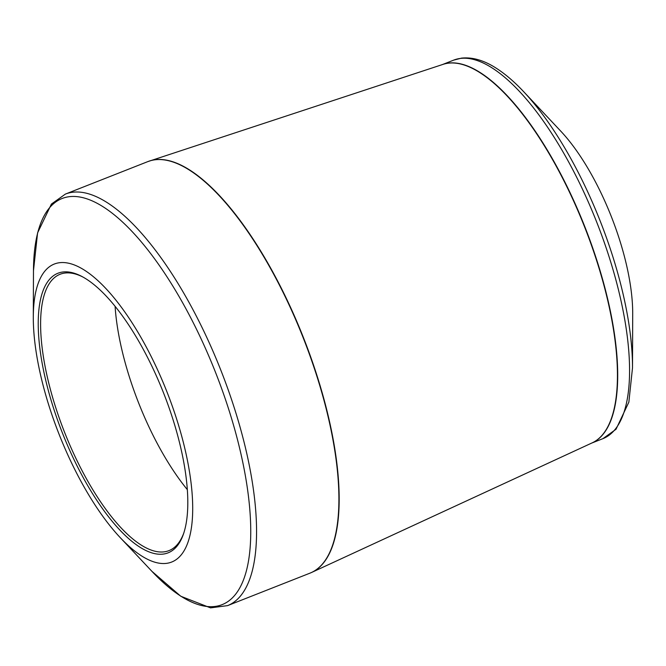 <?xml version="1.0" encoding="UTF-8"?>
<svg xmlns="http://www.w3.org/2000/svg" width="666" height="666" viewBox="0 0 666 666"><rect width="100%" height="100%" fill="white"/><g stroke="black" fill="none" stroke-linecap="round" stroke-linejoin="round"><path stroke-width="1" d="M163.237 554.079A150.258 54.379 68.5 0 1 50.558 398.443A150.258 54.379 68.5 0 1 81.893 276.473A150.258 54.379 68.5 0 1 163.611 393.106A150.258 54.379 68.5 0 1 183.425 534.132A150.258 54.379 68.5 0 1 163.237 554.079M166.533 563.353A160.14 57.959 -111.5 0 0 145.521 345.621A160.14 57.959 -111.5 0 0 33.3 317.058A160.14 57.959 -111.5 0 0 120.205 537.604A160.14 57.959 -111.5 0 0 166.533 563.353M632.5 367.865L632.7 313.686A132.526 47.969 -111.5 0 0 560.78 131.169L523.667 91.692A200.533 72.577 68.5 0 1 632.5 367.865L628.854 402.164L616.008 429.279L602.897 438.669A203.446 73.635 -111.5 0 0 600.166 231.102A203.446 73.635 -111.5 0 0 460.314 58.442A203.446 73.635 -111.5 0 0 453.721 60.115L442.44 64.56M115.093 306.327A148.51 53.746 -111.5 0 0 187.337 489.652M82.834 276.981A148.51 53.746 -111.5 0 0 60.082 274.275A148.51 53.746 -111.5 0 0 62.071 425.799A148.51 53.746 -111.5 0 0 164.161 551.839A148.51 53.746 -111.5 0 0 168.973 550.615A148.51 53.746 -111.5 0 0 183.766 533.116M120.205 537.604L151.923 571.345A218.265 78.996 -111.5 0 0 215.068 606.443A218.265 78.996 -111.5 0 0 222.635 391.342A218.265 78.996 -111.5 0 0 69.172 196.703A218.265 78.996 -111.5 0 0 33.475 270.754L33.3 317.058M148.66 161.289A221.162 80.045 68.5 0 1 149.584 160.972A221.162 80.045 68.5 0 1 155.178 159.715A221.162 80.045 68.5 0 1 306.402 345.271A221.162 80.045 68.5 0 1 311.713 572.41L309.915 573.176A221.17 80.045 -111.5 0 0 306.943 347.527A221.17 80.045 -111.5 0 0 154.912 159.807A221.17 80.045 -111.5 0 0 147.744 161.638L65.401 194.081A221.17 80.045 68.5 0 1 72.561 192.258A221.17 80.045 68.5 0 1 224.6 379.978A221.17 80.045 68.5 0 1 227.572 605.627L210.539 607.875L180.752 596.228L151.923 571.345M310.814 572.802A221.162 80.045 68.5 0 0 311.713 572.41L592.182 442.857A203.455 73.635 -111.5 0 0 584.69 227.173A203.455 73.635 -111.5 0 0 443.032 64.369L147.744 161.638M442.674 64.485A203.446 73.635 68.5 0 1 584.956 227.073A203.446 73.635 68.5 0 1 591.841 443.015M309.915 573.176L227.572 605.627M602.897 438.669L591.616 443.115M523.667 91.692C514.835 82.284 506.152 74.758 497.61 69.097C484.906 60.581 472.877 56.926 461.521 58.125L453.721 60.115M65.401 194.081L51.415 204.054L37.579 232.892L33.475 270.754"/></g></svg>

